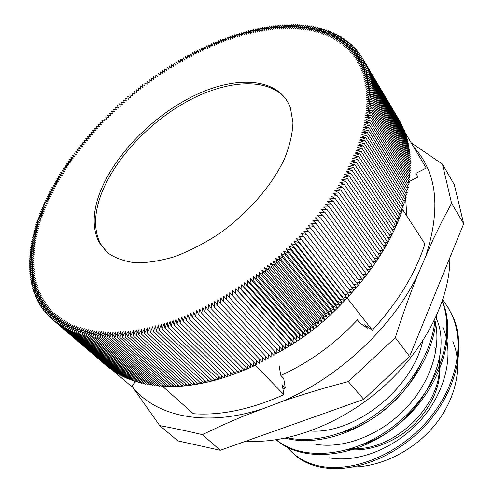 <?xml version="1.0" encoding="UTF-8"?>
<svg xmlns="http://www.w3.org/2000/svg" width="493" height="493" viewBox="0 0 493 493"><rect width="100%" height="100%" fill="white"/><g stroke="black" fill="none" stroke-linecap="round" stroke-linejoin="round"><path stroke-width="0.74" d="M276.468 353.389L275.834 353.715L274.028 350.911M276.912 353.154L279.494 351.768M279.821 351.589L282.495 350.104M282.729 349.975L285.484 348.391M285.632 348.305L288.448 346.634M288.528 346.585L291.4 344.835M291.418 344.823C312.192 331.838 330.729 316.21 347.029 297.945M275.834 353.715L274.022 351.768M405.215 195.419L405.338 196.06M405.616 197.588L406.774 215.934M357.388 319.914C334.913 343.941 309.388 362.441 280.825 375.426M362.306 444.643C416.406 427.665 455.779 358.146 435.812 317.381M341.883 432.49C373.355 424.097 405.48 396.97 419.851 365.726M292.491 452.71C301.328 461.707 313.394 466.92 328.695 468.344L327.611 467.272C310.023 465.552 296.348 458.601 286.575 446.399M327.611 467.265C360.919 470.069 402.836 450.818 429.563 418.384C456.358 385.97 464.702 344.749 452.463 316.099L448.149 307.577L442.757 299.917M276.333 439.787C302.77 461.923 355.404 457.294 396.329 424.06C437.408 391.072 456.389 337.046 442.203 301.55M287.29 437.759C314.651 443.836 351.527 433.711 381.705 409.905C411.84 386.019 432.41 350.455 435.091 318.916M328.702 468.344C361.985 471.166 403.841 451.964 430.525 419.58C457.264 387.215 465.571 346.031 453.326 317.393L446.849 305.494M276.191 439.805C302.258 463.075 355.835 459.026 397.413 425.237C439.158 391.707 457.812 336.522 442.381 301.081M285.385 438.166C313.086 445.684 351.638 435.83 382.987 411.014C414.293 386.142 435.023 348.674 436.305 316.309M422.717 341.051C412.154 389.427 354.134 434.382 310.424 431.011M434.937 320.555C441.876 347.559 430.173 383.418 404.63 409.628C379.08 435.824 342.857 449.166 315.699 444.236M442.788 327.136C454.417 353.167 446.245 391.066 421.164 419.635C396.156 448.242 357.782 463.278 329.182 457.787M220.266 450.275L177.893 440.884L159.707 425.607C172.778 427.986 186.995 430.987 202.346 434.623L222.405 425.194L242.753 416.406L281.053 401.881C301.5 394.757 323.913 387.991 348.292 381.582L363.76 399.379L220.266 450.275L202.346 434.623M131.717 385.846L159.707 425.607M395.306 337.662C402.713 314.435 410.238 293.378 417.873 274.478L433.144 239.413L442.116 221.104L451.588 203.27L463.691 223.748L409.609 356.433L395.306 337.662L348.292 381.582M409.609 356.433L363.76 399.379M463.691 223.748L454.287 184.659L442.455 164.138L411.187 142.797M451.588 203.27L442.455 164.138M413.812 147.21C436.86 172.205 440.995 208.021 426.217 254.647M417.873 274.478C393.057 326.785 337.933 378.414 281.053 401.881M259.491 409.751C203.141 427.277 155.024 415.624 132.34 386.777M434.752 347.152L435.991 350.159M438.653 361.474C445.438 401.253 395.324 452.063 351.891 448.513M452.827 341.618C463.235 365.344 456.376 399.453 433.822 426.297C411.285 453.135 375.537 469.256 346.104 466.791M435.83 348.643L436.12 349.297M439.152 359.144C442.492 381.144 434.604 402.467 415.482 423.105C396.89 441.746 370.403 451.97 348.656 449.505M191.543 55.734L190.206 53.947L189.096 57.478L187.87 55.204L186.829 58.71L185.547 56.473L184.561 59.961L183.223 57.773L182.305 61.231L180.913 59.092L180.05 62.525L178.602 60.429L177.8 63.837L176.297 61.791L175.557 65.168L173.998 63.172L173.32 66.524L171.706 64.577L171.096 67.898L169.419 66L168.871 69.297L167.145 67.442L166.652 70.709L164.872 68.909L164.446 72.144L162.61 70.388L162.24 73.599L160.354 71.892L160.052 75.072L158.111 73.414L157.865 76.557L155.874 74.954L155.689 78.067L153.643 76.514L153.52 79.595L151.425 78.091L151.363 81.142L149.213 79.687L149.213 82.707L147.019 81.302L147.074 84.285L144.825 82.935L144.948 85.881L142.65 84.586L142.834 87.495L140.48 86.25L140.727 89.128L138.33 87.933L138.632 90.774L136.185 89.634L136.549 92.438L134.053 91.347L134.472 94.12L131.933 93.078L132.414 95.815L129.825 94.829L130.368 97.522L127.73 96.591L128.334 99.253L125.647 98.372L126.313 100.991L123.583 100.165L124.304 102.747L121.524 101.971L122.307 104.516L119.485 103.795L120.329 106.297L117.463 105.631L118.363 108.096L115.454 107.486L116.41 109.908L113.458 109.354L114.475 111.732L111.473 111.227L112.552 113.569L109.514 113.119L110.648 115.417L107.566 115.029L108.756 117.285L105.631 116.946L106.882 119.158L103.715 118.875L105.021 121.044L101.817 120.816L103.179 122.942L99.937 122.769L101.361 124.852L98.07 124.735L99.549 126.775L96.227 126.713L97.762 128.704L94.397 128.698L95.993 130.645L92.585 130.7L94.237 132.599L90.798 132.709L92.505 134.564L89.023 134.725L90.786 136.536L87.273 136.758L89.091 138.521L85.542 138.792L87.415 140.511L83.828 140.844L85.757 142.508L82.134 142.896L84.118 144.517L80.464 144.967L82.504 146.532L78.812 147.037L80.907 148.559L77.179 149.12L79.33 150.593L75.571 151.209L77.777 152.633L73.987 153.305L76.242 154.679L72.422 155.412L74.733 156.731L70.881 157.526L73.247 158.789L69.359 159.64L71.781 160.86L67.861 161.766L70.339 162.93L66.389 163.898L68.915 165.007L64.94 166.03L67.523 167.09L63.517 168.168L66.148 169.179L62.112 170.319L64.799 171.268L60.738 172.47L63.474 173.363L59.388 174.621L62.173 175.465L58.063 176.784L60.898 177.566L56.763 178.941L59.647 179.674L55.487 181.11L58.427 181.781L54.236 183.279L57.225 183.895L53.016 185.448L56.054 186.009L51.82 187.623L54.908 188.129L50.656 189.799L53.792 190.243L49.51 191.974L52.696 192.362L48.4 194.15L51.636 194.482L47.316 196.331L50.594 196.602L46.262 198.506L49.59 198.722L45.233 200.688L48.61 200.842L44.234 202.863L47.655 202.956L43.267 205.039L46.73 205.076L42.324 207.214L45.837 207.189L41.418 209.389L44.974 209.303L40.537 211.565L44.142 211.417L39.687 213.734L43.335 213.524L38.873 215.903L42.564 215.632L38.084 218.066L41.819 217.733L37.332 220.229L41.104 219.829L36.605 222.386L40.426 221.924L35.915 224.537L39.779 224.013L35.256 226.681L39.163 226.096L34.633 228.826L38.577 228.173L34.042 230.958L38.023 230.243L33.481 233.09L37.505 232.314L32.957 235.216L37.018 234.372L32.464 237.33L36.562 236.418L32.008 239.438L36.143 238.464L31.589 241.539L35.761 240.498L31.201 243.634L35.41 242.525L30.849 245.717L35.089 244.54L30.529 247.788L34.806 246.549L30.252 249.852L34.559 248.546L30.005 251.905L34.35 250.53L29.796 253.95L34.171 252.508L29.623 255.978L34.035 254.468L29.494 257.999L33.931 256.422L29.395 260.002L33.863 258.363L29.334 261.999L33.826 260.286L29.309 263.977L33.832 262.202L29.327 265.943L33.875 264.1L29.377 267.896L33.955 265.98L29.469 269.831L34.072 267.847L29.598 271.754L34.227 269.702L29.771 273.658L34.424 271.538L29.981 275.55L34.652 273.356L30.227 277.423L34.923 275.162L30.517 279.272L35.231 276.949L30.843 281.109L35.576 278.711L31.207 282.927L35.964 280.462L31.614 284.726L36.39 282.193L32.063 286.501L36.852 283.9L32.55 288.263L37.357 285.589L33.08 289.995L37.899 287.259L33.653 291.714L38.485 288.904L34.264 293.403L39.107 290.525L34.911 295.073L39.767 292.127L35.607 296.718L40.475 293.705L36.34 298.345L41.215 295.264L37.117 299.941L41.997 296.792L37.936 301.513L42.823 298.296L38.799 303.066L43.686 299.781L39.699 304.588L44.592 301.235L40.642 306.079L45.541 302.659L41.628 307.546L46.527 304.064L42.657 308.988L47.556 305.438L43.723 310.399L48.622 306.782L44.838 311.779L49.731 308.1L45.991 313.135L50.878 309.388L47.186 314.454L52.073 310.645L48.425 315.748L53.299 311.872L49.707 317.005L54.575 313.067L51.032 318.238L55.888 314.232L52.394 319.433L57.237 315.366L53.805 320.598L58.63 316.463L55.253 321.726L60.066 317.535L56.744 322.816L61.539 318.564L58.273 323.876L63.055 319.569L59.85 324.905L64.608 320.53L61.465 325.891L66.204 321.461L63.122 326.847L67.837 322.354L64.817 327.759L69.507 323.217L66.555 328.64L71.22 324.037L68.336 329.478L72.97 324.819L70.154 330.279L74.763 325.565L72.015 331.043L76.594 326.274L73.913 331.764L78.455 326.945L75.854 332.448L80.359 327.574L77.832 333.089L82.306 328.165L79.848 333.693L84.285 328.72L81.906 334.254L86.3 329.232L83.995 334.772L88.352 329.7L86.127 335.246L90.441 330.131L88.296 335.678L92.567 330.52L90.509 336.072L94.724 330.865L92.752 336.417L96.924 331.167L95.026 336.719L99.148 331.425L97.343 336.978L101.416 331.641L99.691 337.187L103.709 331.814L102.076 337.354L106.038 331.949L104.498 337.477L108.405 332.029L106.95 337.551L110.796 332.072L109.434 337.582L113.224 332.072L111.954 337.569L115.676 332.023L114.499 337.508L118.16 331.931L117.081 337.397L120.674 331.789L119.688 337.237L123.219 331.604L122.332 337.033L125.789 331.376L125 336.781L128.39 331.099L127.699 336.479L131.015 330.772L130.423 336.134L133.665 330.409L133.172 335.739L136.339 329.99L135.951 335.289L139.038 329.527L138.749 334.796L141.762 329.022L141.577 334.26L195.641 384.46L196.621 382.334M36.402 227.76L35.256 226.681M37.067 225.615L35.915 224.537M37.758 223.471L36.605 222.386M38.485 221.32L37.332 220.229M39.243 219.163L38.084 218.066M40.032 217.006L38.873 215.903M40.851 214.849L39.687 213.734M41.708 212.686L40.537 211.565M42.589 210.517L41.418 209.389M43.501 208.354L42.324 207.214M44.444 206.185L43.267 205.039M45.424 204.016L44.234 202.863M46.428 201.847L45.233 200.688M47.457 199.683L46.262 198.506M48.524 197.514L47.316 196.331M49.614 195.345L48.4 194.15M50.736 193.182L49.51 191.974M51.882 191.013L50.656 189.799M53.059 188.85L51.82 187.623M54.261 186.693L53.016 185.448M55.493 184.536L54.236 183.279M56.75 182.379L55.487 181.11M58.038 180.228L56.763 178.941M59.345 178.084L58.063 176.784M60.682 175.939L59.388 174.621M62.05 173.801L60.738 172.47M63.437 171.669L62.112 170.319M64.848 169.543L63.517 168.168M66.29 167.423L64.94 166.03M67.751 165.309L66.389 163.898M69.242 163.195L67.861 161.766M70.752 161.094L69.359 159.64M72.286 158.999L70.881 157.526M73.845 156.916L72.422 155.412M75.429 154.833L73.987 153.305M77.037 152.762L75.571 151.209M78.664 150.698L77.179 149.12M80.316 148.646L78.812 147.037M81.992 146.606L80.464 144.967M83.687 144.572L82.134 142.896M85.406 142.545L83.828 140.844M87.144 140.536L85.542 138.792M88.9 138.533L87.273 136.758M90.687 136.543L89.023 134.725M92.487 134.564L90.798 132.709M177.819 63.77L176.297 61.791M180.087 62.371L178.602 60.429M182.367 60.996L180.913 59.092M184.653 59.647L183.223 57.773M186.946 58.316L185.547 56.473M189.238 57.015L187.87 55.204M35.779 229.892L34.633 228.826M35.182 232.024L34.042 230.958M34.621 234.15L33.481 233.09M34.097 236.27L32.957 235.216M33.604 238.384L32.464 237.33M33.148 240.485L32.008 239.438M32.723 242.587L31.589 241.539M32.335 244.676L31.201 243.634M31.983 246.753L30.849 245.717M31.669 248.823L30.529 247.788M31.386 250.888L30.252 249.852M31.145 252.94L30.005 251.905M30.936 254.98L29.796 253.95M30.763 257.007L29.623 255.978M30.634 259.022L29.494 257.999M30.535 261.031L29.395 260.002M30.48 263.022L29.334 261.999M30.455 265.006L29.309 263.977M30.474 266.972L29.327 265.943M30.529 268.919L29.377 267.896M30.628 270.86L29.469 269.831M30.757 272.783L29.598 271.754M30.936 274.687L29.771 273.658M31.145 276.579L29.981 275.55M31.398 278.453L30.227 277.423M31.688 280.307L30.517 279.272M32.02 282.144L30.843 281.109M32.39 283.962L31.207 282.927M32.803 285.761L31.614 284.726M33.259 287.542L32.063 286.501M33.752 289.305L32.55 288.263M34.288 291.043L33.08 289.995M34.861 292.762L33.653 291.714M35.478 294.463L34.264 293.403M36.137 296.133L34.911 295.073M36.839 297.784L35.607 296.718M37.579 299.417L36.34 298.345M38.362 301.02L37.117 299.941M39.194 302.597L37.936 301.513M40.056 304.15L38.799 303.066M40.968 305.678L39.699 304.588M41.923 307.182L40.642 306.079M42.916 308.655L41.628 307.546M43.957 310.103L42.657 308.988M45.036 311.521L43.723 310.399M46.157 312.913L44.838 311.779M47.322 314.275L45.991 313.135M48.53 315.606L47.186 314.454M49.781 316.907L48.425 315.748M51.075 318.176L49.707 317.005M52.406 319.415L51.032 318.238M107.295 366.435L52.394 319.433M108.787 367.605L53.805 320.598M110.315 368.739L55.253 321.726M111.88 369.842L56.744 322.816M113.489 370.915L58.273 323.876M115.128 371.95L59.85 324.905M116.81 372.948L116.564 373.183L61.465 325.891M118.53 373.916L118.246 374.187L63.122 326.847M120.286 374.846L119.972 375.155L64.817 327.759M122.079 375.74L121.728 376.085L66.555 328.64M123.909 376.59L123.527 376.985L68.336 329.478M125.777 377.41L125.364 377.841L70.154 330.279M127.681 378.186L127.231 378.667L72.015 331.043M129.622 378.932L129.141 379.45L73.913 331.764M131.594 379.635L131.083 380.195L75.854 332.448M133.603 380.294L133.067 380.904L77.832 333.089M135.649 380.916L135.082 381.576L79.848 333.693M137.732 381.496L137.128 382.204L81.906 334.254M139.846 382.038L139.217 382.79L83.995 334.772M141.99 382.537L141.337 383.338L86.127 335.246M144.172 382.999L143.494 383.85L88.296 335.678M146.384 383.412L145.681 384.318L90.509 336.072M148.633 383.788L147.9 384.743L92.752 336.417M150.907 384.115L150.155 385.125L95.026 336.719M153.218 384.404L152.442 385.464L97.343 336.978M155.56 384.645L154.759 385.76L99.691 337.187M157.926 384.842L157.107 386.019L102.076 337.354M160.324 384.996L159.486 386.229L104.498 337.477M162.752 385.107L161.895 386.395L106.95 337.551M165.21 385.175L164.335 386.518L109.434 337.582M167.694 385.193L166.8 386.598L111.954 337.569M170.202 385.169L169.296 386.629L114.499 337.508M172.741 385.095L171.817 386.617L117.081 337.397M175.305 384.971L174.368 386.561L119.688 337.237M177.887 384.811L176.944 386.463L122.332 337.033M180.5 384.595L179.544 386.315L125 336.781M183.131 384.337L182.17 386.118L127.699 336.479M185.787 384.035L184.82 385.877L130.423 336.134M188.468 383.677L187.488 385.594L133.172 335.739M191.167 383.277L190.187 385.261L135.951 335.289M193.885 382.827L192.899 384.885L138.749 334.796M141.577 334.26L144.511 328.461L144.424 333.669L147.278 327.863L147.296 333.028L150.063 327.21L150.192 332.344L152.873 326.52L153.107 331.604L155.702 325.774L156.041 330.821L158.549 324.986L158.992 329.99L161.414 324.147L161.963 329.108L164.292 323.266L164.952 328.178L167.189 322.336L167.953 327.198L170.097 321.362L170.972 326.175L173.025 320.345L174.004 325.097L175.958 319.273L177.049 323.975L178.91 318.164L180.105 322.81L181.868 317.005L183.174 321.59L184.832 315.797L186.249 320.327L187.808 314.552L189.337 319.014L190.797 313.258L192.424 317.658L193.786 311.921L195.524 316.253L196.781 310.535L198.63 314.805L199.782 309.111L201.736 313.314L202.783 307.638L204.848 311.773L205.791 306.128L207.96 310.189L208.798 304.575L211.072 308.563L211.799 302.979L214.184 306.886L214.806 301.34L217.296 305.173L217.807 299.658L220.402 303.417L220.809 297.938L223.508 301.617L223.804 296.176L226.607 299.781L226.792 294.376L229.701 297.895L229.769 292.54L232.782 295.973L232.745 290.667L235.857 294.013L235.709 288.75L238.926 292.016L238.661 286.803L241.977 289.976L241.607 284.812L245.021 287.9L244.54 282.791L248.053 285.792L247.455 280.733L251.066 283.641L250.358 278.644L254.061 281.46L253.242 276.518L257.044 279.241L256.113 274.361L260.008 276.992L258.967 272.167L262.948 274.706L261.795 269.948L265.875 272.395L264.612 267.699L268.777 270.047L267.397 265.419L271.655 267.668L270.17 263.114L274.509 265.265L272.912 260.779L277.337 262.831L275.636 258.412L280.147 260.372L278.329 256.027L282.92 257.882L280.998 253.612L285.669 255.368L283.641 251.177L288.393 252.835L286.254 248.712L291.086 250.271L288.843 246.235L293.742 247.689L291.394 243.727L296.367 245.083L293.914 241.206L298.961 242.457L296.41 238.661L301.525 239.814L298.869 236.104L304.052 237.151L301.291 233.522L306.541 234.471L303.682 230.927L308.994 231.778L306.03 228.321L311.41 229.066L308.353 225.695L313.782 226.336L310.633 223.058L316.124 223.6L312.87 220.408L318.423 220.846L315.076 217.746L320.678 218.085L317.239 215.077L322.89 215.312L319.365 212.397L325.066 212.532L321.448 209.704L327.198 209.741L323.488 207.011L329.287 206.949L325.491 204.305L331.327 204.145L327.444 201.6L333.323 201.335L329.361 198.889L335.277 198.525L331.228 196.177L337.181 195.715L333.052 193.459L339.042 192.899L334.833 190.742L340.854 190.088L336.571 188.018L342.623 187.272L338.26 185.306L344.336 184.462L339.899 182.589L346.006 181.652L341.495 179.877L347.627 178.842L343.042 177.166L349.192 176.038L344.545 174.46L350.714 173.246L346 171.761L352.187 170.455L347.405 169.068L353.604 167.669L348.761 166.381L354.972 164.896L350.067 163.707L356.291 162.135L351.33 161.038L357.561 159.381L352.538 158.382L358.775 156.638L353.697 155.733L359.939 153.902L354.806 153.101L361.055 151.185L355.872 150.476L362.115 148.485L356.883 147.869L363.125 145.792L357.844 145.275L364.08 143.124L358.756 142.699L364.986 140.462L359.619 140.135L365.843 137.824L360.426 137.59L366.644 135.205L361.19 135.057L367.39 132.599L361.899 132.549L368.086 130.016L362.558 130.06L368.733 127.459L363.175 127.588L369.331 124.914L363.735 125.136L369.873 122.393L364.247 122.708L370.36 119.898L364.709 120.298L370.798 117.426L365.122 117.913L371.186 114.974L365.486 115.553L371.525 112.552L365.8 113.211L371.808 110.155L366.065 110.9L372.049 107.776L366.281 108.608L372.233 105.428L366.447 106.346L372.363 103.111L366.564 104.109L372.449 100.818L366.638 101.897L372.486 98.551L366.663 99.715L372.474 96.32L366.638 97.559L372.412 94.108L366.564 95.432L372.301 91.932L366.447 93.331L372.141 89.788L366.287 91.26L371.932 87.668L366.077 89.221L371.679 85.585L365.818 87.212L371.377 83.533L365.516 85.227L371.026 81.505L365.171 83.28L370.631 79.521L364.783 81.363L370.194 77.561L364.345 79.472L369.707 75.639L363.871 77.617L369.177 73.747L363.347 75.793L368.604 71.886L362.786 74.005L367.988 70.061L362.176 72.243L367.322 68.274L361.529 70.517L366.619 66.518L360.839 68.829L365.874 64.799L360.106 67.171L365.085 63.116L359.335 65.544L364.253 61.465L358.528 63.954L363.384 59.85L357.678 62.395L362.472 58.266L356.784 60.873L361.523 56.726L355.86 59.388L360.531 55.216L354.892 57.934L359.508 53.743L353.888 56.516L358.442 52.307L352.846 55.13L357.333 50.908L351.774 53.78L356.192 49.547L350.659 52.468L355.015 48.222L349.512 51.192L353.808 46.927L348.335 49.947L352.557 45.676L347.115 48.739L351.275 44.456L345.87 47.568L349.956 43.279L344.589 46.428L348.606 42.133L343.27 45.331L347.226 41.03L341.926 44.265L345.809 39.958L340.546 43.236L344.36 38.929L339.141 42.238L342.881 37.93L337.699 41.283L341.378 36.969L336.232 40.358L339.837 36.051L334.735 39.471L338.272 35.163L333.206 38.62L336.676 34.313L331.653 37.801L335.049 33.499L330.076 37.018L333.397 32.723L328.467 36.272L331.715 31.983L326.834 35.564L330.014 31.281L325.177 34.892L328.283 30.615L323.488 34.251L326.526 29.981L321.781 33.641L324.745 29.389L320.049 33.074L322.94 28.828L318.293 32.538L321.109 28.304L316.512 32.039L319.254 27.818L314.707 31.57L317.381 27.361L312.889 31.139L315.489 26.949L311.04 30.745L313.566 26.567L309.173 30.381L311.631 26.221L307.287 30.055L309.672 25.907L305.383 29.759L307.694 25.63L303.46 29.494L305.697 25.39L301.519 29.272L303.682 25.18L299.559 29.075L301.648 25.007L297.581 28.914L299.596 24.872L295.584 28.785L297.532 24.767L293.569 28.693L295.449 24.693L291.542 28.631L293.347 24.656L289.502 28.6L291.234 24.65L287.444 28.606L289.101 24.681L285.367 28.637L286.957 24.742L283.284 28.705L284.8 24.835L281.183 28.804L282.631 24.958L279.069 28.939L280.443 25.118L276.943 29.099L278.249 25.309L274.804 29.29L276.043 25.531L272.66 29.518L273.825 25.784L270.497 29.771L271.594 26.067L268.328 30.055L269.351 26.388L266.146 30.369L267.101 26.733L263.958 30.72L264.84 27.115L261.758 31.09L262.572 27.522L259.546 31.497L260.298 27.959L257.334 31.934L258.012 28.428L255.109 32.396L255.719 28.927L252.878 32.889L253.42 29.457L250.635 33.413L251.116 30.011L248.392 33.962L248.805 30.597L246.143 34.541L246.482 31.213L243.887 35.145L244.158 31.854L241.625 35.779L241.835 32.526L239.358 36.439L239.499 33.228L237.084 37.129L237.164 33.955L234.81 37.844L234.822 34.707L232.53 38.59L232.48 35.49L230.249 39.36L230.132 36.303L227.969 40.155L227.784 37.135L225.683 40.974L225.437 37.998L223.391 41.825L223.082 38.885L221.104 42.7L220.728 39.804L218.812 43.6L218.374 40.746L216.519 44.524L216.02 41.708L214.227 45.473L213.666 42.7L211.935 46.447L211.312 43.717L209.642 47.439L208.958 44.758L207.35 48.462L206.604 45.824L205.063 49.51L204.256 46.915L202.771 50.582L201.908 48.031L200.485 51.673L199.56 49.164L198.204 52.788L197.212 50.329L195.918 53.928L194.877 51.512L193.644 55.093L192.535 52.72L191.364 56.276L190.206 53.947M255.312 365.276C221.493 380.867 190.618 387.923 162.702 386.457L193.336 413.707C220.882 415.704 251.066 409.356 283.882 394.665L255.312 365.276L255.066 363.532M136.099 381.305L131.28 386.302L113.415 370.982M97.515 199.597C109.23 160.829 149.052 118.215 192.27 96.591C235.358 74.905 279.192 77.068 290.42 107.875L292.953 122.658C292.503 133.868 289.644 146.002 284.381 159.06C271.92 185.596 247.837 213.352 219.058 233.793C204.422 243.32 189.78 250.888 175.126 256.489C160.829 260.822 147.635 262.923 135.55 262.8C124.372 261.413 115.029 258.055 107.523 252.718L99.161 242.482C93.097 230.644 92.548 216.347 97.515 199.597M372.609 261.382L376.369 261.382L333.323 201.335M348.076 42.453L347.226 41.03M349.463 43.569L348.606 42.133M350.819 44.721L349.956 43.279M352.138 45.911L351.275 44.456M353.426 47.137L352.557 45.676M354.683 48.4L353.808 46.927M355.903 49.701L355.015 48.222M357.086 51.038L356.192 49.547M358.232 52.412L357.333 50.908M359.342 53.823L358.442 52.307M360.414 55.271L359.508 53.743M361.449 56.757L360.531 55.216M362.447 58.279L361.523 56.726M399.367 120.403L362.472 58.266M400.273 122.067L363.384 59.85M401.136 123.761L364.253 61.465M401.961 125.487L365.085 63.116M402.75 127.249L365.874 64.799M403.496 129.037L366.619 66.518M404.198 130.861L404.463 130.663L367.322 68.274M404.864 132.716L405.166 132.488L367.988 70.061M405.486 134.601L405.831 134.343L368.604 71.886M406.059 136.518L406.454 136.234L369.177 73.747M406.596 138.459L407.039 138.151L369.707 75.639M407.089 140.437L407.575 140.098L370.194 77.561M407.538 142.44L408.075 142.083L370.631 79.521M407.945 144.474L408.531 144.092L371.026 81.505M408.309 146.538L408.937 146.125L371.377 83.533M408.623 148.627L409.301 148.196L371.679 85.585M408.894 150.747L409.621 150.291L371.932 87.668M409.116 152.892L409.899 152.417L372.141 89.788M409.295 155.061L410.127 154.568L372.301 91.932M409.424 157.261L410.312 156.743L372.412 94.108M409.51 159.479L410.453 158.949L372.474 96.32M409.547 161.729L410.546 161.18L372.486 98.551M409.541 164.003L410.589 163.442L372.449 100.818M409.486 166.301L410.589 165.722L372.363 103.111M409.381 168.618L410.54 168.027L372.233 105.428M409.227 170.966L410.447 170.356L372.049 107.776M409.024 173.326L410.299 172.71L371.808 110.155M408.771 175.718L410.108 175.089L371.525 112.552M408.475 178.127L409.868 177.486L371.186 114.974M408.124 180.555L409.578 179.908L370.798 117.426M407.723 183.002L409.239 182.348L370.36 119.898M407.28 185.467L408.857 184.807L369.873 122.393M406.78 187.95L408.42 187.291L369.331 124.914M406.232 190.452L407.933 189.787L368.733 127.459M405.634 192.973L407.403 192.307L368.086 130.016M404.987 195.505L406.817 194.84L367.39 132.599M404.291 198.057L406.189 197.391L366.644 135.205M403.539 200.614L405.505 199.955L365.843 137.824M402.744 203.196L404.771 202.537L364.986 140.462M401.894 205.784L403.989 205.131L364.08 143.124M400.994 208.385L403.163 207.744L363.125 145.792M400.045 210.998L402.282 210.363L362.115 148.485M399.047 213.617L401.351 212.994L361.055 151.185M397.999 216.248L400.371 215.638L359.939 153.902M396.896 218.886L399.342 218.294L358.775 156.638M395.75 221.53L398.264 220.956L357.561 159.381M394.548 224.186L397.142 223.631L356.291 162.135M393.297 226.842L395.965 226.305L354.972 164.896M391.997 229.504L394.739 228.992L353.604 167.669M390.647 232.166L393.469 231.685L352.187 170.455M389.248 234.834L392.151 234.378L350.714 173.246M387.806 237.497L390.783 237.078L349.192 176.038M386.309 240.165L389.365 239.783L347.627 178.842M384.762 242.833L387.905 242.482L346.006 181.652M383.172 245.502L386.395 245.187L344.336 184.462M381.527 248.164L384.836 247.893L342.623 187.272M379.838 250.82L383.234 250.598L340.854 190.088M378.1 253.47L381.588 253.297L339.042 192.899M376.319 256.113L379.893 255.996L337.181 195.715M374.489 258.751L378.156 258.689L335.277 198.525M346.659 41.375L345.809 39.958M345.205 40.334L344.36 38.929M343.726 39.329L342.881 37.93M342.216 38.362L341.378 36.969M340.675 37.431L339.837 36.051M339.104 36.544L338.272 35.163M337.502 35.687L336.676 34.313M335.875 34.867L335.049 33.499M334.223 34.085L333.397 32.723M332.541 33.339L331.715 31.983M330.834 32.63L330.014 31.281M329.102 31.959L328.283 30.615M327.346 31.324L326.526 29.981M325.565 30.726L324.745 29.389M323.759 30.159L322.94 28.828M321.929 29.635L321.109 28.304M320.074 29.142L319.254 27.818M318.201 28.686L317.381 27.361M316.303 28.267L315.489 26.949M314.386 27.885L313.566 26.567M312.451 27.534L311.631 26.221M310.491 27.226L309.672 25.907M308.519 26.942L307.694 25.63M306.523 26.702L305.697 25.39M304.508 26.493L303.682 25.18M302.48 26.32L301.648 25.007M300.428 26.178L299.596 24.872M298.364 26.074L297.532 24.767M296.281 26.006L295.449 24.693M294.185 25.969L293.347 24.656M292.072 25.963L291.234 24.65M289.946 25.993L289.101 24.681M287.807 26.055L286.957 24.742M285.65 26.147L284.8 24.835M283.487 26.277L282.631 24.958M281.306 26.437L280.443 25.118M279.112 26.634L278.249 25.309M276.912 26.856L276.043 25.531M274.693 27.115L273.825 25.784M272.469 27.405L271.594 26.067M270.238 27.725L269.351 26.388M267.995 28.076L267.101 26.733M265.739 28.458L264.84 27.115M263.478 28.871L262.572 27.522M261.21 29.315L260.298 27.959M258.93 29.79L258.012 28.428M256.643 30.295L255.719 28.927M254.351 30.831L253.42 29.457M252.052 31.398L251.116 30.011M249.754 31.99L248.805 30.597M247.443 32.612L246.482 31.213M245.126 33.265L244.158 31.854M242.809 33.943L241.835 32.526M240.485 34.652L239.499 33.228M238.162 35.391L237.164 33.955M235.833 36.155L234.822 34.707M233.503 36.95L232.48 35.49M231.168 37.77L230.132 36.303M228.832 38.62L227.784 37.135M226.49 39.495L225.437 37.998M224.155 40.395L223.082 38.885M221.813 41.326L220.728 39.804M219.477 42.281L218.374 40.746M217.136 43.261L216.02 41.708M214.8 44.271L213.666 42.7M212.465 45.307L211.312 43.717M210.129 46.36L208.958 44.758M207.793 47.445L206.604 45.824M205.458 48.554L204.256 46.915M203.134 49.694L201.908 48.031M200.805 50.853L199.56 49.164M198.482 52.036L197.212 50.329M196.165 53.244L194.877 51.512M193.854 54.477L192.535 52.72M398.689 119.214L405.16 133.221M372.351 330.193C397.894 302.295 415.42 273.535 424.917 243.93L402.596 209.482C392.305 239.61 373.805 269.104 347.097 297.963L372.351 330.193L364.635 324.807L367.31 328.19L359.748 322.897L357.074 319.519M253.877 362.306L253.334 366.188L201.736 313.314M250.968 363.76L250.376 367.531L198.63 314.805M248.059 365.171L247.424 368.838L195.524 316.253M245.15 366.533L244.466 370.095L192.424 317.658M242.236 367.846L241.521 371.309L189.337 319.014M239.327 369.115L238.575 372.474L186.249 320.327M236.424 370.329L235.636 373.602L183.174 321.59M233.522 371.5L232.702 374.674L180.105 322.81M230.625 372.622L229.775 375.709L177.049 323.975M227.729 373.7L226.86 376.695L174.004 325.097M224.845 374.723L223.958 377.632L170.972 326.175M221.967 375.703L221.061 378.525L167.953 327.198M219.102 376.634L218.177 379.37L164.952 328.178M216.248 377.515L215.305 380.171L161.963 329.108M213.401 378.347L212.446 380.923L158.992 329.99M210.566 379.129L209.605 381.631L156.041 330.821M207.75 379.869L206.777 382.291L153.107 331.604M204.94 380.559L203.966 382.901L150.192 332.344M202.155 381.2L201.169 383.468L147.296 333.028M199.382 381.792L198.396 383.985L144.424 333.669M162.702 386.457L163.14 385.452M247.455 280.733L296.342 335.992L297.137 340.983L293.6 337.896L294.284 342.937L245.021 287.9M297.137 340.983L248.053 285.792M244.54 282.791L293.6 337.896M294.284 342.937L290.839 339.769L291.425 344.853L241.977 289.976M241.607 284.812L290.839 339.769M291.425 344.853L288.072 341.6L288.547 346.733L238.926 292.016M238.661 286.803L288.072 341.6M288.547 346.733L285.287 343.399L285.657 348.576L235.857 294.013M235.709 288.75L285.287 343.399M285.657 348.576L282.489 345.162L282.754 350.381L232.782 295.973M232.745 290.667L282.489 345.162M279.685 347.041L279.839 352.144L229.701 297.895M276.863 348.927L276.918 353.869L226.607 299.781M274.028 350.769L273.985 355.558L223.508 301.617M271.181 352.557L271.051 357.203L220.402 303.417M268.321 354.301L268.106 358.805L217.296 305.173M265.45 355.995L265.16 360.365L214.184 306.886M262.566 357.647L262.202 361.887L211.072 308.563M259.675 359.243L259.25 363.359L207.96 310.189M256.779 360.796L256.292 364.795L204.848 311.773M253.242 276.518L301.784 332.079L302.788 336.972L299.072 334.051L299.966 338.993L296.342 335.992M299.966 338.993L251.066 283.641M302.788 336.972L254.061 281.46M250.358 278.644L299.072 334.051M256.113 274.361L304.477 330.076L305.586 334.913L301.784 332.079M305.586 334.913L257.044 279.241M261.795 269.948L309.807 325.972L311.12 330.692L307.151 328.036L308.365 332.818L304.477 330.076M308.365 332.818L260.008 276.992M311.12 330.692L262.948 274.706M258.967 272.167L307.151 328.036M264.612 267.699L312.445 323.87L313.862 328.535L309.807 325.972M313.862 328.535L265.875 272.395M270.17 263.114L317.646 319.587L319.267 324.129L315.058 321.744L316.574 326.348L312.445 323.87M316.574 326.348L268.777 270.047M319.267 324.129L271.655 267.668M267.397 265.419L315.058 321.744M272.912 260.779L320.21 317.4L321.935 321.88L317.646 319.587M321.935 321.88L274.509 265.265M278.329 256.027L325.269 312.95L327.198 317.301L322.749 315.187L324.579 319.606L320.21 317.4M324.579 319.606L277.337 262.831M327.198 317.301L280.147 260.372M275.636 258.412L322.749 315.187M280.998 253.612L327.759 310.689L329.786 314.965L325.269 312.95M329.786 314.965L282.92 257.882M286.254 248.712L332.652 306.085L334.883 310.226L330.218 308.396L332.35 312.605L327.759 310.689M332.35 312.605L285.669 255.368M334.883 310.226L288.393 252.835M283.641 251.177L330.218 308.396M288.843 246.235L335.055 303.75L337.385 307.817L332.652 306.085M337.385 307.817L291.086 250.271M293.914 241.206L339.776 299.011L342.296 302.93L337.428 301.389L339.856 305.383L335.055 303.75M339.856 305.383L293.742 247.689M342.296 302.93L296.367 245.083M291.394 243.727L337.428 301.389M296.41 238.661L342.087 296.607L344.706 300.453L339.776 299.011M344.706 300.453L298.961 242.457M301.291 233.522L349.42 295.443L344.36 294.192L347.072 297.945L342.087 296.607M347.097 297.963L301.525 239.814M349.42 295.443L304.052 237.151M298.869 236.104L344.36 294.192M306.541 234.471L351.725 292.91L346.61 291.751M308.994 231.778L353.992 290.352L348.952 289.323M311.41 229.066L356.223 287.783L351.33 286.883M313.782 226.336L358.423 285.2L353.66 284.418M316.124 223.6L360.58 282.6L355.946 281.934M318.423 220.846L362.694 279.987L358.183 279.426M320.678 218.085L364.771 277.356L360.383 276.893M322.89 215.312L366.81 274.718L362.534 274.348M325.066 212.532L368.807 272.068L364.641 271.785M327.198 209.741L370.761 269.412L366.7 269.203M329.287 206.949L372.677 266.744L368.715 266.608M331.327 204.145L374.544 264.063L370.687 264.001M401.752 209.543L402.596 209.482M341.446 304.027L339.997 302.203M279.18 365.898L280.72 375.315L283.697 378.439L285.281 388.016L282.286 384.904L283.882 394.665M405.406 133.092L426.242 168.07L415.821 173.357L418.064 177.024L408.833 181.695M368.166 327.272L367.31 328.19M106.168 251.522L100.603 243.906C94.52 232.061 93.953 217.764 98.89 201.021C109.859 164.588 145.638 124.606 185.941 102.094C226.145 79.632 268.993 76.649 286.501 99.857M285.281 388.016L282.97 389.069M246.149 441.093C288.405 444.224 342.727 423.493 384.281 385.964C425.798 348.391 450.362 297.982 449.862 257.679M453.338 317.387L452.469 316.093M99.161 242.482L100.603 243.906"/></g></svg>
